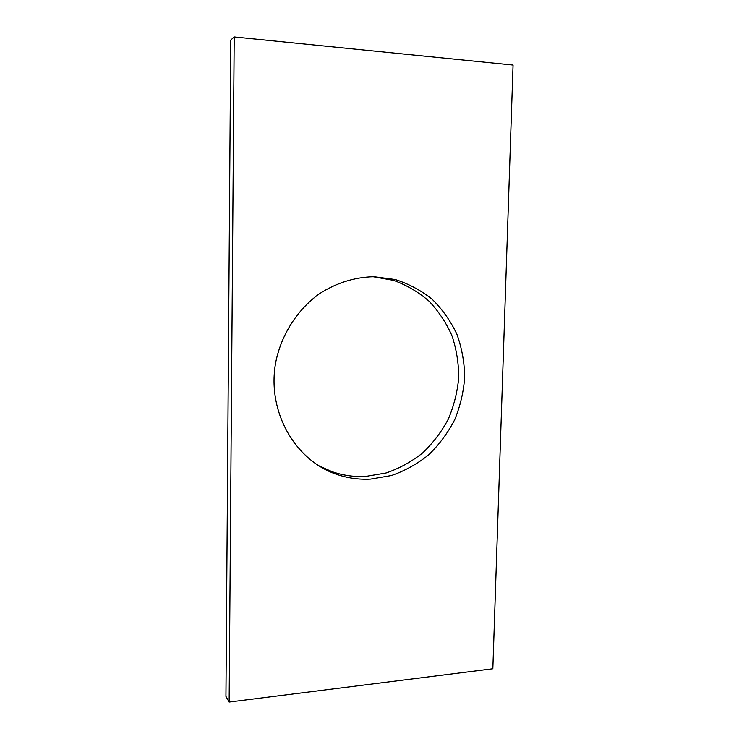 <?xml version="1.0" encoding="UTF-8"?>
<svg xmlns="http://www.w3.org/2000/svg" width="739" height="739" viewBox="0 0 739 739"><rect width="100%" height="100%" fill="white"/><g stroke="black" fill="none" stroke-linecap="round" stroke-linejoin="round"><path stroke-width="1.11" d="M225.94 696.415L230.734 40.091L234.208 36.95L513.06 65.06L492.839 668.767L229.145 702.05L225.94 696.415M229.145 702.05L234.208 36.95M370.479 479.112L391.439 475.528C405 470.789 417.461 463.843 428.823 454.707C439.299 444.49 447.936 432.805 454.734 419.66C460.323 405.942 463.649 391.698 464.711 376.955C464.425 362.193 461.829 347.967 456.905 334.259C450.716 321.142 442.541 309.549 432.38 299.471C421.258 290.51 408.87 283.859 395.236 279.518L373.98 276.7C354.517 277.125 336.199 282.898 319.045 294.002C297.254 309.863 281.504 334.434 275.832 361.777C266.52 410.413 294.224 459.843 336.282 474.216C347.395 478.078 358.794 479.713 370.479 479.112M318.269 465.487L331.765 471.565C342.757 475.389 354.036 477.015 365.593 476.433L386.054 472.988C399.3 468.434 411.494 461.755 422.643 452.952C432.962 443.104 441.506 431.825 448.305 419.115C453.94 405.831 457.413 392.012 458.707 377.657C458.716 363.265 456.48 349.335 452.009 335.848C446.301 322.888 438.652 311.331 429.054 301.179C418.505 292.071 406.681 285.125 393.573 280.349L373.019 276.691M336.282 474.216L331.765 471.565"/></g></svg>
